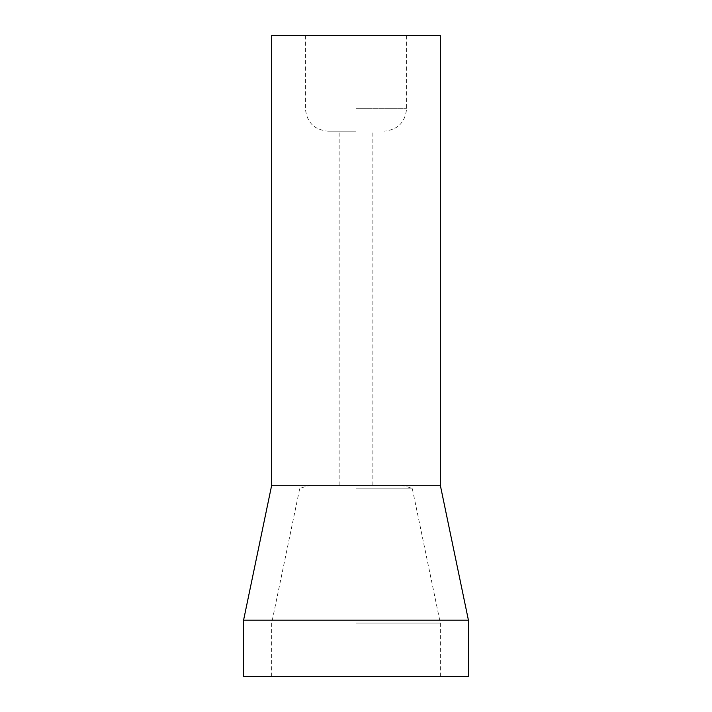 <?xml version="1.0" encoding="UTF-8"?>
<svg xmlns="http://www.w3.org/2000/svg" width="712" height="712" viewBox="0 0 712 712"><rect width="100%" height="100%" fill="white"/><g stroke="black" fill="none" stroke-linecap="round" stroke-linejoin="round"><path stroke-width="0.53" stroke-dasharray="3.56 2.67" d="M271.681 485.281L440.319 485.281M356 488.183L412.212 488.183L356 488.183M356 131.159L327.894 131.159L356 131.159M440.319 35.6L271.681 35.6M356 623.089L440.319 623.089L356 623.089M243.575 676.4L468.425 676.4M468.425 620.188L243.575 620.188M356 108.678L406.588 108.678L356 108.678M440.319 676.4L440.319 623.089L412.212 488.183L401.168 485.281M271.681 676.4L271.681 623.089L299.788 488.183L310.832 485.281M406.588 35.6L406.588 108.678C405.262 122.33 397.759 129.824 384.106 131.159M305.412 35.6L305.412 108.678C306.738 122.33 314.241 129.824 327.894 131.159M372.865 485.281L372.865 131.159M339.135 485.281L339.135 131.159"/><path stroke-width="1.07" d="M243.575 620.188L468.425 620.188L468.425 676.4L243.575 676.4L243.575 620.188L271.681 485.281L440.319 485.281L468.425 620.188M271.681 485.281L271.681 35.6L440.319 35.6L440.319 485.281"/></g></svg>
